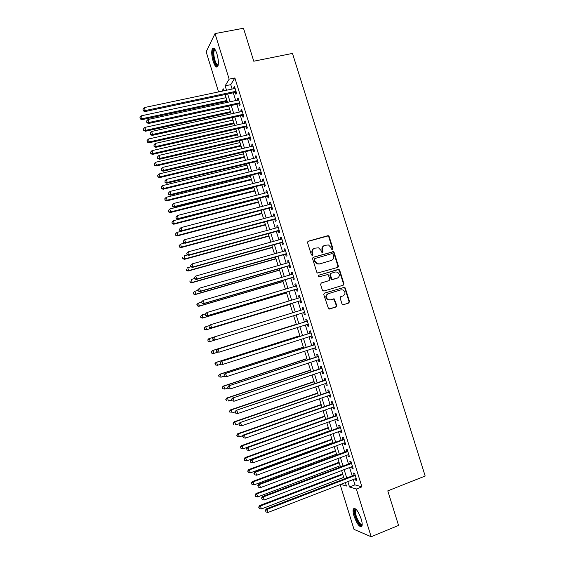 <?xml version="1.0" encoding="UTF-8"?>
<svg xmlns="http://www.w3.org/2000/svg" width="565" height="565" viewBox="0 0 565 565"><rect width="100%" height="100%" fill="white"/><g stroke="black" fill="none" stroke-linecap="round" stroke-linejoin="round"><path stroke-width="0.85" d="M332.46 249.695L332.954 248.685L329.169 236.573L327.735 235.732L308.299 241.191L307.565 242.646L311.379 254.872L312.389 255.458L312.897 254.434L312.41 252.852C311.922 250.556 312.699 249.003 314.733 248.183L318.568 247.823L320.969 250.401L321.972 252.541L322.467 252.562L322.968 251.545L322.481 249.97C321.994 247.689 322.763 246.142 324.783 245.33L328.519 244.956L330.97 247.541L331.457 249.116L332.46 249.695M332.354 249.716L332.538 248.89L328.752 236.799L327.961 235.979L307.876 241.417M312.311 255.472L312.014 253.056L312.41 252.852M322.375 252.583L322.071 250.175L322.481 249.97M354.064 516.191C353.04 512.752 352.807 510.322 353.358 508.903C355.47 507.398 358.083 510.746 361.183 518.952C362.214 522.399 362.455 524.829 361.904 526.234C359.736 527.689 357.122 524.334 354.064 516.191M213.132 61.281C211.571 55.638 211.31 51.45 212.355 48.703C213.676 47.121 215.216 48.851 216.96 53.908C218.528 59.593 218.782 63.781 217.744 66.486C216.402 68.061 214.862 66.324 213.132 61.281M341.966 303.885L343.4 304.704L348.796 303.024L349.502 301.548L345.264 288.023L344.601 287.26L324.48 293.094L323.752 294.577L328.611 308.956L336.041 306.993L336.761 305.503L334.318 298.934L330.243 299.867L328.039 299.662C325.595 297.43 325.687 295.439 328.314 293.694L341.062 289.81L343.125 289.965C345.66 292.154 345.611 294.146 342.976 295.947L340.865 296.597L340.151 298.08L341.966 303.885M218.57 91.911L206.161 51.839L215.018 33.589L243.487 28.25L253.77 61.218L292.472 53.414L425.177 476.034L387.781 490.872L398.558 525.429L371.17 536.75L354.008 529.37L340.151 484.601M215.018 33.589L229.157 79.157L225.145 85.831L226.509 90.238M353.309 479.516L354.968 484.862L361.911 486.853L234.885 77.97L229.157 79.157M361.911 486.853L356.36 489.029L371.17 536.75M337.651 267.407L338.357 265.946L334.141 252.477L333.392 251.672L313.3 257.23L312.572 258.699L316.81 272.295L317.488 273.072L337.651 267.407M339.699 270.232L343.923 283.729L343.216 285.198L323.851 291.067L322.403 290.24L320.588 284.414L321.315 282.931L329.211 280.565L329.925 279.096L328.039 274.47L319.063 276.857L318.519 276.815L318.561 275.24L338.993 269.449L339.699 270.232L339.275 270.409L343.492 283.891L343.923 283.729M235.294 92.37L235.923 94.376L236.615 93.31L234.475 86.41L233.783 87.504L234.136 88.627M238.861 103.84L239.482 105.853L240.196 104.822L238.049 97.914L237.342 98.967L237.71 100.139M242.42 115.324L243.049 117.336L243.769 116.348L241.622 109.426L240.909 110.443L241.283 111.658M245.994 126.821L246.615 128.834L247.357 127.888L245.203 120.959L244.476 121.934L244.864 123.198M249.568 138.326L250.189 140.346L250.945 139.435L248.791 132.507L248.042 133.439L248.452 134.745M253.141 149.852L253.77 151.872L254.532 151.003L252.378 144.061L251.623 144.951L252.047 146.314M256.722 161.385L257.35 163.405L258.127 162.586L255.973 155.636L255.203 156.484L255.634 157.889M260.31 172.939L260.938 174.959L261.729 174.175L259.568 167.219L258.784 168.031L259.236 169.486M263.897 184.501L264.526 186.528L265.331 185.779L263.17 178.815L262.372 179.585L262.838 181.09M267.492 196.076L268.121 198.103L268.94 197.404L266.772 190.426L265.967 191.154L266.447 192.707M271.094 207.673L271.723 209.7L272.556 209.036L270.388 202.058L269.562 202.743L270.056 204.339M274.696 219.277L275.325 221.311L276.172 220.689L273.997 213.697L273.163 214.34L273.672 215.992M278.305 230.894L278.933 232.928L279.795 232.349L277.62 225.35L276.765 225.951L277.295 227.653M281.914 242.526L282.542 244.56L283.418 244.024L281.243 237.018L280.381 237.583L280.918 239.327M285.53 254.172L286.165 256.213L287.048 255.712L284.866 248.699L283.99 249.222L284.548 251.015M289.146 265.832L289.781 267.874L290.678 267.422L288.503 260.394L287.606 260.875L288.178 262.718M292.776 277.507L293.405 279.548L294.323 279.138L292.133 272.104L291.229 272.542L291.822 274.435M296.399 289.195L297.035 291.236L297.96 290.869L295.778 283.828L294.859 284.223L295.46 286.165M300.036 300.891L300.672 302.946L301.611 302.614L299.422 295.566L298.49 295.919L299.104 297.91M303.673 312.607L304.309 314.663L305.262 314.373L303.073 307.318L302.127 307.628L302.755 309.669M307.325 324.388L307.953 326.393L308.914 326.146L306.724 319.084L305.764 319.352L306.399 321.407M310.99 336.175L311.598 338.138L312.579 337.934L310.383 330.857L309.408 331.09L310.044 333.145M314.656 347.976L315.249 349.897L316.245 349.735L314.041 342.651L313.059 342.842L313.695 344.897M318.321 359.799L318.9 361.671L319.91 361.551L317.707 354.46L316.711 354.608L317.346 356.663M321.994 371.629L322.566 373.458L323.583 373.38L321.379 366.282L320.369 366.381L321.005 368.444M325.673 383.48L326.224 385.259L327.262 385.224L325.052 378.119L324.028 378.176L324.67 380.245M329.353 395.338L329.896 397.075L330.942 397.089L328.731 389.97L327.693 389.984L328.336 392.054M333.039 407.21L333.569 408.905L334.628 408.961L332.418 401.835L331.365 401.807L332.008 403.876M336.733 419.103L337.241 420.748L338.322 420.847L336.104 413.714L335.038 413.644L335.681 415.713M340.427 431.003L340.928 432.606L342.016 432.748L339.798 425.607L338.718 425.494L339.36 427.564M344.127 442.925L344.615 444.478L345.716 444.662L343.499 437.508L342.397 437.352L343.047 439.436M347.835 454.853L348.301 456.365L349.424 456.591L347.2 449.429L346.091 449.232L346.733 451.315M351.543 466.803L351.995 468.265L353.132 468.533L350.907 461.365L349.777 461.125L350.427 463.208M338.181 267.04L337.806 267.153M234.885 77.97L230.76 84.658L232.123 89.051M233.288 92.801L235.704 100.57M236.855 104.278L239.278 112.103M240.422 115.769L242.865 123.65M243.988 127.273L246.453 135.212M247.562 138.792L250.041 146.787M251.143 150.325L253.643 158.37M254.723 161.873L257.237 169.973M258.311 173.434L260.846 181.591M261.906 185.002L264.455 193.216M265.501 196.592L268.071 204.862M269.102 208.195L271.687 216.522M272.704 219.806L275.31 228.189M276.313 231.438L278.933 239.878M279.929 243.077L282.564 251.573M283.545 254.73L286.201 263.283M287.168 266.405L289.838 275.014M290.791 278.086L293.482 286.752M294.422 289.781L297.134 298.504M298.059 301.498L300.785 310.277M301.696 313.222L304.429 322.022M305.354 325.009L308.073 333.774M309.02 336.804L311.725 345.533M312.685 348.619L315.383 357.313M316.358 360.449L319.041 369.107M320.03 372.293L322.707 380.909M323.71 384.151L326.372 392.732M327.396 396.016L330.045 404.568M331.083 407.902L333.724 416.412M334.777 419.802L337.404 428.277M338.47 431.716L341.091 440.149M342.171 443.645L344.777 452.042M345.879 455.588L348.478 463.95M349.594 467.545L352.172 475.864M355.258 478.76L355.696 480.179L356.847 480.497L354.615 473.315L353.478 473.032L354.121 475.116M223.931 90.781L223.33 88.853L221.925 91.205M340.773 484.36L346.43 486.048L345.356 482.588M344.219 478.929L341.627 470.574M340.511 466.965L337.912 458.575M336.811 455.016L334.197 446.59M333.11 443.087L330.49 434.619M329.416 431.166L326.782 422.669M325.73 419.265L323.081 410.727M322.043 407.372L319.387 398.798M318.363 395.5L315.694 386.891M314.691 383.642L312.007 374.991M311.018 371.791L308.328 363.104M307.353 359.962L304.648 351.239M303.688 348.139L300.976 339.381M300.029 336.337L297.303 327.538M296.378 324.55L293.638 315.715L209.636 341.719L208.04 341.239L207.92 339.975L208.04 341.239M292.719 312.763L289.993 303.949M289.061 300.947L286.349 292.197M285.41 289.153L282.712 280.459M281.758 277.373L279.082 268.735M278.107 265.606L275.452 257.026M274.47 253.855L271.829 245.33M270.833 242.117L268.206 233.649M267.196 230.393L264.589 221.981M263.565 218.683L260.981 210.328M259.942 206.988L257.372 198.689M256.319 195.299L253.77 187.057M252.703 183.632L250.168 175.447M249.094 171.979L246.573 163.85M245.485 160.34L242.985 152.26M241.884 148.708L239.398 140.692M238.282 137.097L235.817 129.131M234.687 125.494L232.236 117.591M231.099 113.911L228.663 106.058M227.511 102.336L225.096 94.546M347.856 481.62L349.516 486.981L356.36 489.029M227.674 93.995L230.089 101.778M231.247 105.5L233.677 113.339M234.814 117.019L237.265 124.914M238.388 128.552L240.86 136.504M241.968 140.092L244.454 148.101M245.556 151.653L248.056 159.718M249.144 163.229L251.658 171.343M252.732 174.811L255.267 182.989M256.333 186.415L258.883 194.643M259.935 198.025L262.499 206.317M263.537 209.657L266.122 217.998M267.146 221.296L269.752 229.701M270.762 232.95L273.382 241.41M274.378 244.624L277.02 253.134M278.001 256.305L280.657 264.879M281.624 268.001L284.301 276.631M285.261 279.71L287.952 288.397M288.892 291.434L291.604 300.177M292.536 303.179L295.262 311.979M296.18 314.931L298.913 323.752M299.838 326.74L302.565 335.532M303.504 338.569L306.223 347.32M307.176 350.413L309.881 359.128M310.856 362.271L313.547 370.944M314.536 374.143L317.212 382.78M318.222 386.022L320.885 394.631M321.909 397.922L324.564 406.489M325.602 409.837L328.244 418.368M329.303 421.765L331.93 430.255M333.004 433.708L335.624 442.162M336.712 445.665L339.318 454.083M340.42 457.636L343.019 466.012M344.134 469.621L346.726 477.962M230.76 84.658L225.145 85.831M354.968 484.862L349.516 486.981M233.783 87.504L234.75 87.3M237.342 98.967L238.31 98.755M240.909 110.443L241.869 110.232M244.476 121.934L245.436 121.715M248.042 133.439L249.01 133.213M251.623 144.951L252.583 144.725M255.203 156.484L256.164 156.251M258.784 168.031L259.745 167.791M262.372 179.585L263.332 179.345M265.967 191.154L266.927 190.913M269.562 202.743L270.522 202.496M273.163 214.34L274.124 214.086M276.765 225.951L277.726 225.696M280.381 237.583L281.335 237.314M283.99 249.222L284.944 248.953M287.606 260.875L288.567 260.599M291.229 272.542L292.183 272.266M294.859 284.223L295.813 283.941M298.49 295.919L299.443 295.629M304.309 314.663L305.255 314.366M302.127 307.628L303.073 307.339M307.953 326.393L308.9 326.09M311.598 338.138L312.544 337.835M315.249 349.897L316.195 349.587M318.9 361.671L319.854 361.36M322.566 373.458L323.512 373.14M326.224 385.259L327.17 384.935M329.896 397.075L330.836 396.75M333.569 408.905L334.508 408.573M337.241 420.748L338.188 420.409M340.928 432.606L341.867 432.267M344.615 444.478L345.554 444.132M348.301 456.365L349.241 456.012M351.995 468.265L352.934 467.912M355.696 480.179L356.635 479.819M323.95 245.69C322.227 246.63 321.598 248.127 322.071 250.175M313.879 248.558C312.163 249.511 311.541 251.008 312.014 253.056M337.524 267.443L337.934 266.129L333.724 252.682L332.976 251.877L312.932 257.421M333.039 254.165L332.036 253.579L314.995 258.502L314.486 259.526L315.009 261.192L317.262 263.714L319.628 263.869L331.274 260.472C333.279 259.646 334.042 258.092 333.555 255.818L333.039 254.165M314.762 258.615L314.486 259.526M331.521 260.394L319.225 264.053L316.859 263.897L314.613 261.383L314.091 259.716M342.983 285.269L343.492 283.891M321.054 283.044L328.957 280.664M318.314 275.367L338.273 269.406M336.924 278.298L337.347 278.128C340.017 276.285 340.031 274.286 337.39 272.125L335.433 271.998L330.949 273.326L330.235 274.795L332.107 279.414L337.347 278.128L332.87 279.47M330.744 273.411L330.235 274.795M332.446 279.633L331.019 278.806L329.819 274.971M339.275 270.409L337.849 269.583M342.976 295.947L340.752 296.639M327.898 293.835C325.271 295.58 325.179 297.564 327.622 299.796L330.243 299.867M329.339 309.069L335.617 307.12L336.33 305.63L333.894 299.069L329.819 300.001M343.287 304.733L348.351 303.151L349.057 301.675L344.834 288.178L344.17 287.408L324.289 293.171M226.071 97.674L141.342 115.811L142.232 118.707L141.864 119.695L227.194 101.297M140.318 118.466L139.965 117.308L140.177 118.862L140.318 118.466L142.232 118.707L226.939 100.478M139.965 117.308L141.342 115.811M141.864 119.695L140.177 118.862M235.993 91.297L145.254 110.563L144.336 107.576L235.104 88.423M236.262 92.173L144.866 111.609L145.254 110.563L143.284 110.316L142.917 109.123L143.284 110.316M143.129 110.733L144.866 111.609M144.336 107.576L142.917 109.123M218.154 65.3C216.981 66.345 215.689 64.784 214.269 60.617C212.666 54.402 212.666 50.589 214.262 49.176L214.919 49.325M215.145 49.671L214.34 50.2C213.499 52.397 213.697 55.751 214.947 60.271C216.07 63.654 217.165 65.194 218.231 64.897M213.648 48.124L213.273 48.59C212.228 51.316 212.482 55.476 214.029 61.084C215.124 64.459 216.261 66.395 217.454 66.875M362.193 524.694L362.165 524.758C360.428 528.784 352.814 513.175 354.785 509.729L356.028 509.235M356.303 509.517L355.597 510.061C353.874 512.999 360.145 526.587 362.193 524.292M354.481 508.253L354.241 508.627C352.362 511.819 358.563 526.665 361.748 526.495M229.538 108.883L144.887 127.408L145.77 130.31L145.389 131.257L230.654 112.47M143.856 130.063L143.503 128.898L143.708 130.437L143.856 130.063L145.77 130.31L230.407 111.686M143.503 128.898L144.887 127.408M145.389 131.257L143.708 130.437M233.02 120.105L148.433 139.018L149.315 141.921L148.927 142.825L234.115 123.65M147.401 141.667L147.048 140.508L147.246 142.034L147.401 141.667L149.315 141.921L233.889 122.916M147.048 140.508L148.433 139.018M148.927 142.825L147.246 142.034M236.502 131.341L151.978 150.643L152.868 153.553L152.465 154.415L237.59 134.844M150.947 153.292L150.594 152.133L150.784 153.638L152.868 153.553L237.371 134.152M150.594 152.133L151.978 150.643M152.465 154.415L150.784 153.638M239.984 142.585L155.53 162.282L156.42 165.199L156.004 166.018L241.057 146.053M154.499 164.931L154.146 163.765L154.337 165.263L156.42 165.199L240.86 145.403M154.146 163.765L155.53 162.282M156.004 166.018L154.337 165.263M239.567 102.809L148.899 122.499L147.988 119.512L238.67 99.927M239.821 103.635L148.496 123.502L148.899 122.499L146.928 122.252L146.561 121.058L146.928 122.252M146.773 122.647L148.496 123.502M147.988 119.512L146.561 121.058M243.148 114.328L152.55 134.456L151.639 131.468L242.251 111.446M243.388 115.112L152.14 135.416L152.55 134.456L150.58 134.195L150.212 133.001L150.58 134.195M150.417 134.583L152.14 135.416M151.639 131.468L150.212 133.001M246.728 125.868L156.208 146.427L155.297 143.432L245.832 122.979M246.954 126.602L155.778 147.338L156.208 146.427L154.231 146.158L153.864 144.965L154.231 146.158M154.061 146.526L155.778 147.338M155.297 143.432L153.864 144.965M250.316 137.415L159.874 158.412L158.956 155.41L249.419 134.526M250.528 138.107L159.429 159.281L159.874 158.412L157.889 158.136L157.522 156.936L157.889 158.136M157.713 158.49L159.429 159.281M158.956 155.41L157.522 156.936M243.473 153.85L159.09 173.942L159.98 176.852L159.549 177.636L244.539 157.275M158.052 176.584L157.699 175.418L157.882 176.894L159.98 176.852L244.348 156.66M157.699 175.418L159.09 173.942M159.549 177.636L157.882 176.894M253.904 148.976L163.539 170.411L162.621 167.41L253.007 146.088M254.102 149.626L163.08 171.237L163.539 170.411L161.555 170.129L161.187 168.928L161.555 170.129M161.371 170.461L163.08 171.237M162.621 167.41L161.187 168.928M246.969 165.121L162.649 185.61L163.546 188.526L163.101 189.261L248.021 168.504M161.611 188.244L161.258 187.079L161.442 188.541L163.546 188.526L247.844 167.939M161.258 187.079L162.649 185.61M163.101 189.261L161.442 188.541M257.499 160.552L167.212 182.424L166.294 179.416L256.602 157.656M257.682 161.159L166.739 183.201L167.212 182.424L165.22 182.135L164.853 180.934L165.22 182.135M165.037 182.453L166.739 183.201M166.294 179.416L164.853 180.934M250.465 176.407L166.216 197.291L167.113 200.208L166.654 200.907L251.503 179.755M165.178 199.925L164.825 198.753L165.001 200.208L167.113 200.208L251.34 179.225M164.825 198.753L166.216 197.291M166.654 200.907L165.001 200.208M261.101 172.148L170.884 194.452L169.966 191.443L260.197 169.246M261.27 172.699L170.397 195.186L170.884 194.452L168.893 194.155L168.525 192.955L168.893 194.155M168.702 194.452L170.397 195.186M169.966 191.443L168.525 192.955M253.968 187.7L169.79 208.986L170.679 211.91L170.213 212.567L254.992 191.012M168.744 211.621L168.391 210.448L168.561 211.882L170.679 211.91L254.843 190.532M168.391 210.448L169.79 208.986M170.213 212.567L168.561 211.882M264.703 183.752L174.564 206.493L173.646 203.478L263.798 180.849M264.858 184.261L174.069 207.186L174.564 206.493L172.572 206.197L172.205 204.989L172.572 206.197M172.374 206.472L174.069 207.186M173.646 203.478L172.205 204.989M257.471 199.014L173.363 220.696L174.26 223.62L173.773 224.234L258.488 202.284M172.318 223.323L171.965 222.151L172.127 223.571L174.26 223.62L258.353 201.846M171.965 222.151L173.363 220.696M173.773 224.234L172.127 223.571M260.981 210.342L176.944 232.42L177.834 235.351L177.339 235.923L261.983 213.57M175.899 235.047L175.538 233.875L175.701 235.273L177.834 235.351L261.863 213.174M175.538 233.875L176.944 232.42M177.339 235.923L175.701 235.273M184.571 243.07L180.525 244.158L181.422 247.089L180.913 247.618L265.486 224.863M179.479 246.778L179.119 245.606L179.275 246.99L181.422 247.089L265.373 224.517M179.119 245.606L180.525 244.158M180.913 247.618L179.275 246.99M187.707 254.928L184.112 255.903L185.009 258.848L184.487 259.335L268.989 236.177M183.06 258.53L182.707 257.35L182.855 258.721L185.009 258.848L268.891 235.866M184.487 259.335L182.855 258.721M190.836 266.8L187.707 267.669L188.604 270.614L188.067 271.059L272.5 247.498M186.655 270.289L186.295 269.117L186.443 270.473L188.604 270.614L272.415 247.237M188.067 271.059L186.443 270.473M194.395 278.573L191.302 279.449L192.199 282.401L191.648 282.804L276.01 258.834M190.25 282.069L189.889 280.89L190.031 282.232L192.199 282.401L275.946 258.615M191.648 282.804L190.031 282.232M197.997 290.353L194.904 291.243L195.801 294.196L195.236 294.556L279.527 270.183M333.534 251.736L332.969 251.877L333.392 251.672M193.844 293.856L193.484 292.677L193.626 294.005L195.801 294.196L279.477 270.006M193.265 292.825L194.339 291.618L193.484 292.677M195.236 294.556L193.626 294.005M338.407 266.482L337.99 266.588M338.414 266.376L337.99 266.489M201.599 302.148L198.506 303.052L199.41 306.004L198.831 306.329L283.051 281.547M197.446 305.665L197.086 304.478L197.22 305.792L199.41 306.004L283.009 281.419M196.86 304.613L197.934 303.384L197.086 304.478M198.831 306.329L197.22 305.792M205.413 313.893L202.115 314.875L203.019 317.834L202.425 318.109L286.575 292.924M201.055 317.481L200.695 316.301L200.822 317.594L203.019 317.834L286.547 292.839M200.462 316.414L202.115 314.875L200.695 316.301M202.425 318.109L200.822 317.594M209.544 325.553L205.731 326.711L206.635 329.67L206.027 329.904L290.106 304.316M204.664 329.317L204.304 328.131L204.431 329.409L206.635 329.67L290.092 304.267M204.064 328.23L205.13 326.958L204.304 328.131M206.027 329.904L204.431 329.409M213.662 337.234L209.347 338.562L210.251 341.528L293.638 315.715M207.68 340.059L208.732 338.76L209.347 338.562L207.92 339.975M208.28 341.161L210.251 341.528L209.636 341.719M296.293 324.275L212.341 350.582L212.97 350.427L213.874 353.393L217.815 352.157M296.3 324.31L212.97 350.427L211.289 351.896L211.903 353.026L211.543 351.84M211.903 353.026L213.874 353.393L213.245 353.542L211.649 353.083M211.289 351.896L212.341 350.582M268.311 195.37L178.25 218.549L177.325 215.533L267.407 192.46M268.453 195.836L177.735 219.199L178.25 218.549L176.252 218.245L175.885 217.038L176.252 218.245M176.047 218.507L177.735 219.199M177.325 215.533L175.885 217.038M271.92 207.002L181.937 230.626L181.012 227.603L271.016 204.092M272.055 207.419L181.414 231.226L181.937 230.626L179.938 230.308L179.564 229.1L179.938 230.308M179.727 230.555L181.414 231.226M181.012 227.603L179.564 229.1M275.536 218.648L185.631 242.71L184.706 239.687L274.632 215.731M275.586 219.036L185.094 243.275L185.631 242.71L183.625 242.392L183.258 241.184L183.625 242.392M183.413 242.618L185.094 243.275M184.706 239.687L183.258 241.184M186.732 253.487L187.1 254.695L186.732 253.487L188.406 251.785L278.255 227.391M186.951 253.275L188.406 251.785L189.332 254.815L188.774 255.331L279.195 230.647M279.159 230.308L189.332 254.815L187.319 254.49M187.1 254.695L188.774 255.331M190.426 265.578L190.793 266.786L190.426 265.578L192.107 263.897L281.879 239.059M190.652 265.388L192.107 263.897L193.032 266.927L192.46 267.4L282.867 242.265M282.783 241.982L193.032 266.927L191.019 266.595M190.793 266.786L192.46 267.4M194.127 277.683L194.494 278.891L194.127 277.683L195.808 276.031L285.502 250.747M194.353 277.507L195.808 276.031L196.74 279.061L196.154 279.491L286.42 253.918M286.413 253.671L196.74 279.061L194.727 278.722M194.494 278.891L196.154 279.491M197.828 289.803L198.195 291.017L197.828 289.803L199.523 288.171L289.139 262.443M198.061 289.647L199.523 288.171L200.448 291.208L199.855 291.589L290.036 265.571M290.043 265.366L200.448 291.208L198.435 290.862M198.195 291.017L199.855 291.589M338.379 266.023L337.941 266.164M201.536 301.943L201.903 303.151L201.536 301.943L203.238 300.326L292.776 274.152M201.776 301.802L203.238 300.326L204.163 303.37L203.555 303.709L293.729 277.224M293.68 277.083L204.163 303.37L202.143 303.017M201.903 303.151L203.555 303.709M205.243 314.091L205.618 315.305L205.243 314.091L206.96 312.502L296.413 285.883M205.49 313.971L206.96 312.502L207.885 315.545L207.263 315.842L297.352 288.913M297.324 288.814L207.885 315.545L205.865 315.185M205.618 315.305L207.263 315.842M208.958 326.259L209.333 327.474L208.958 326.259L210.681 324.691L300.057 297.621M209.212 326.153L210.681 324.691L211.614 327.742L210.971 327.99L300.99 300.608M300.968 300.559L211.614 327.742L209.587 327.375M209.333 327.474L210.971 327.99M212.68 338.435L213.054 339.657L212.68 338.435L213.761 337.107L303.709 309.373M212.941 338.35L214.41 336.895L215.343 339.946L214.686 340.151L304.62 312.318L215.343 339.946L213.309 339.572M213.054 339.657L214.686 340.151M307.289 321.125L217.476 349.283L307.36 321.139M216.67 350.568L218.139 349.114L219.079 352.172L216.776 351.854L216.67 350.568L216.776 351.854M308.278 324.084L219.079 352.172L217.045 351.79M217.476 349.283L216.409 350.632M299.831 335.702L215.957 362.419L216.593 362.306L217.504 365.28L220.929 364.185M299.86 335.78L216.593 362.306L214.912 363.754L215.526 364.898L215.166 363.712M215.526 364.898L217.504 365.28L215.272 364.941M214.912 363.754L215.957 362.419M303.377 347.143L219.573 374.27L220.223 374.2L221.134 377.173L224.206 376.177M303.412 347.263L220.223 374.2L218.535 375.626L219.156 376.791L218.789 375.598M219.156 376.791L221.134 377.173L218.895 376.82M218.535 375.626L219.573 374.27M306.929 358.591L223.196 386.135L223.86 386.107L224.771 389.087L227.843 388.07M306.979 358.761L223.86 386.107L222.158 387.512L222.787 388.692L222.426 387.505M222.787 388.692L224.771 389.087L222.525 388.706M222.158 387.512L223.196 386.135M310.482 370.061L226.819 398.014L227.497 398.028L228.408 401.009L231.481 399.978M310.545 370.273L227.497 398.028L225.788 399.413L226.424 400.613L226.064 399.42M225.788 399.413L226.819 398.014M310.934 332.863L221.205 361.473L311.018 332.926M220.406 362.794L221.883 361.346L222.815 364.411L220.512 364.065L220.406 362.794L220.512 364.065M311.937 335.871L222.815 364.411L220.781 364.022M221.205 361.473L220.138 362.843M314.649 344.601L224.934 373.67L314.684 344.721M224.143 375.04L225.626 373.592L226.558 376.657L224.241 376.29L224.143 375.04L224.241 376.29M315.602 347.673L226.558 376.657L224.517 376.269M224.934 373.67L223.867 375.068M318.3 356.367L228.663 385.888L318.349 356.529M227.893 387.3L229.369 385.86L230.308 388.925L227.985 388.536L227.893 387.3L227.985 388.536M319.267 359.481L230.308 388.925L228.267 388.529M228.663 385.888L227.61 387.308M321.888 368.154L232.399 398.127L322.022 368.352M231.643 399.575L233.126 398.141L234.065 401.214L231.728 400.79L231.643 399.575L231.728 400.79M322.94 371.311L234.065 401.214L232.017 400.804M232.399 398.127L231.353 399.568M314.034 381.537L230.449 409.908L231.142 409.964L232.053 412.951L235.125 411.906M314.119 381.792L231.142 409.964L229.425 411.327L230.068 412.549L229.701 411.355M229.425 411.327L230.449 409.908M325.553 379.941L236.142 410.374L325.701 380.189M235.393 411.864L236.883 410.43L237.823 413.509L235.478 413.064L235.393 411.864L235.478 413.064M326.619 383.155L237.823 413.509L235.767 413.093M236.142 410.374L235.104 411.836M317.601 393.028L234.087 421.815L234.793 421.914L235.704 424.908L239.136 423.715M317.692 393.332L234.793 421.914L233.07 423.256L233.712 424.492L233.345 423.298M233.07 423.256L234.087 421.815M329.289 391.75L239.892 422.634L329.381 392.046M239.15 424.167L240.641 422.74L241.58 425.826L239.228 425.353L239.15 424.167L239.228 425.353M330.299 395.013L241.58 425.826L239.532 425.403M239.892 422.634L238.854 424.124M321.167 404.533L237.724 433.736L238.444 433.878L239.355 436.872L243.24 435.509M321.273 404.879L238.444 433.878L236.714 435.198L237.364 436.455L236.996 435.262M239.355 436.872L237.364 436.455M236.714 435.198L237.724 433.736M332.954 403.572L243.642 434.916L244.405 435.071L333.06 403.911M242.915 436.491L243.296 437.72L242.915 436.491L244.405 435.071L245.351 438.15L333.986 406.878M243.642 434.916L242.611 436.427M243.296 437.72L245.351 438.15M324.734 416.052L241.368 445.672L242.103 445.863L243.014 448.857L247.329 447.318M324.854 416.447L242.103 445.863L240.358 447.155L241.022 448.433L240.655 447.233M243.014 448.857L241.022 448.433M240.358 447.155L241.368 445.672M336.634 415.402L247.399 447.212L248.176 447.409L336.754 415.791M246.686 448.822L247.06 450.058L246.686 448.822L248.176 447.409L249.123 450.496L337.679 418.764M247.399 447.212L246.375 448.744M247.06 450.058L249.123 450.496M328.307 427.585L245.012 457.622L245.761 457.855L246.679 460.856L329.339 430.918M328.442 428.023L245.761 457.855L244.016 459.133L244.68 460.426L244.313 459.225M246.679 460.856L244.68 460.426M244.016 459.133L245.012 457.622M340.314 427.253L251.157 459.522L251.955 459.762L340.448 427.684M250.457 461.174L250.832 462.41L250.457 461.174L251.955 459.762L252.901 462.855L341.373 430.664M251.157 459.522L250.14 461.075M250.832 462.41L252.901 462.855M331.888 439.132L248.664 469.586L249.426 469.861L250.344 472.863L332.933 442.515M332.036 439.612L249.426 469.861L247.675 471.118L248.339 472.432L247.979 471.231M250.344 472.863L248.339 472.432M247.675 471.118L248.664 469.586M344 439.118L254.928 471.846L255.733 472.135L344.142 439.598M254.236 473.541L254.61 474.777L254.236 473.541L255.733 472.135L256.68 475.229L345.067 442.579M254.928 471.846L253.911 473.421M254.61 474.777L256.68 475.229M335.469 450.693L252.322 481.564L253.099 481.881L254.017 484.89L336.528 454.119M335.631 451.216L253.099 481.881L251.333 483.117L252.011 484.452L251.644 483.245M254.017 484.89L252.011 484.452M251.333 483.117L252.322 481.564M347.687 450.997L258.692 484.184L259.519 484.523L347.849 451.52M258.014 485.921L258.396 487.164L258.014 485.921L259.519 484.523L260.465 487.623L348.774 454.5M258.692 484.184L257.689 485.787M258.396 487.164L260.465 487.623M339.057 462.262L255.98 493.563L256.771 493.923L257.689 496.932L340.13 465.744M339.233 462.834L256.771 493.923L254.999 495.131L255.684 496.487L255.316 495.279M257.689 496.932L255.684 496.487M254.999 495.131L255.98 493.563M351.381 462.89L262.471 496.536L263.311 496.925L351.557 463.455M261.8 498.323L262.181 499.559L261.8 498.323L263.311 496.925L264.258 500.025L352.482 466.443M262.471 496.536L261.468 498.168M262.181 499.559L264.258 500.025M342.644 473.851L259.646 505.569L260.451 505.972L261.376 508.987L343.739 477.376M342.835 474.466L260.451 505.972L258.671 507.165L259.363 508.535L258.989 507.328M261.376 508.987L259.363 508.535M258.671 507.165L259.646 505.569M355.074 474.798L266.249 508.91L267.104 509.34L355.265 475.412M265.592 510.732L265.974 511.975L265.592 510.732L267.104 509.34L268.05 512.448L356.197 478.4M266.249 508.91L265.253 510.555M265.974 511.975L268.05 512.448M332.538 248.89L332.954 248.685M312.509 254.631L312.897 254.434M322.566 251.75L322.968 251.545M307.911 241.41L308.299 241.191M327.326 235.958L327.735 235.732M328.752 236.799L329.169 236.573M332.298 251.849L332.714 251.644M333.724 252.682L334.141 252.477M337.934 266.129L338.357 265.946M314.613 261.383L315.009 261.192M319.225 264.053L319.628 263.869M330.857 260.663L331.274 260.472M328.795 280.727L329.211 280.565M331.019 278.806L331.436 278.644M333.082 298.998L333.505 298.864M334.515 299.817L334.939 299.683M336.33 305.63L336.761 305.503M335.617 307.12L336.041 306.993M343.407 287.359L343.845 287.204M344.834 288.178L345.264 288.023M349.057 301.675L349.502 301.548M348.351 303.151L348.796 303.024M327.961 235.979L328.378 235.753M316.859 263.897L317.262 263.714M331.69 279.583L332.107 279.414M338.569 269.625L338.993 269.449M327.622 299.796L328.039 299.662M333.894 299.069L334.318 298.934M344.17 287.408L344.601 287.26M214.947 49.685L214.262 49.176M215.343 50.01L214.34 50.2M356.07 509.566L355.3 509.185M356.473 509.708L355.597 510.061"/></g></svg>
